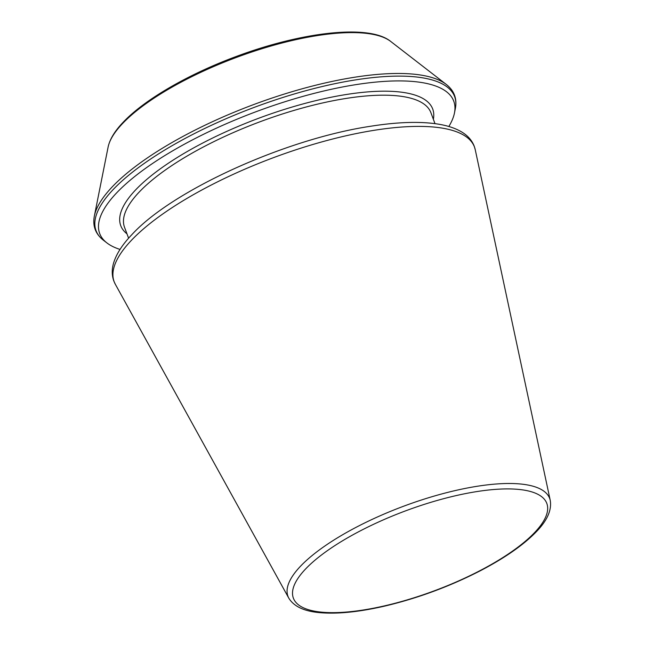 <?xml version="1.0" encoding="UTF-8"?>
<svg xmlns="http://www.w3.org/2000/svg" width="645" height="645" viewBox="0 0 645 645"><rect width="100%" height="100%" fill="white"/><g stroke="black" fill="none" stroke-linecap="round" stroke-linejoin="round"><path stroke-width="0.97" d="M448.839 126.493A189.001 59.348 159.5 0 0 454.467 112.98A189.001 59.348 159.5 0 0 323.33 91.106A189.001 59.348 159.5 0 0 116.519 193.008A189.001 59.348 159.5 0 0 106.917 242.923A189.001 59.348 159.5 0 0 120.034 249.43M300.393 566.35A139.707 43.868 159.5 0 0 288.807 598.157C294.039 606.695 304.746 611.557 320.928 612.75C338.303 614.096 359.539 611.887 384.63 606.115C417.871 598.238 449.807 586.434 480.436 570.704C504.487 558.151 522.901 545.38 535.673 532.407C547.041 520.926 551.902 510.26 550.25 500.407A139.707 43.868 159.5 0 0 443.921 493.369A139.707 43.868 159.5 0 0 300.393 566.35M305.416 569.164A135.289 42.481 159.5 0 0 428.981 592.763A135.289 42.481 159.5 0 0 525.877 490.434A135.289 42.481 159.5 0 0 305.416 569.164M433.367 119.277A166.523 52.285 159.5 0 0 317.574 100.225A166.523 52.285 159.5 0 0 135.571 189.953A166.523 52.285 159.5 0 0 126.976 233.829M131.274 240.472A192.339 60.396 159.5 0 0 115.326 284.268L113.842 281.059C111.787 275.399 111.714 269.384 113.609 263.007C116.342 253.985 122.365 244.6 131.669 234.853C172.215 190.219 286.025 138.82 370.811 126.227C397.006 122.082 419.024 121.316 436.867 123.913C447.364 125.453 455.934 128.323 462.594 132.523C468.206 136.095 472.1 140.691 474.26 146.302L475.244 149.696A192.339 60.396 159.5 0 0 328.869 139.997A192.339 60.396 159.5 0 0 131.274 240.472M434.996 123.647L430.908 112.706A163.556 51.35 159.5 0 0 303.577 107.699A163.556 51.35 159.5 0 0 139.078 192.194A163.556 51.35 159.5 0 0 124.517 227.258L128.605 238.198M113.101 189.638A191.404 60.098 159.5 0 0 103.377 240.19C95.484 233.966 92.477 225.919 94.355 216.051A191.404 60.098 159.5 0 1 112.117 186.994A191.404 60.098 159.5 0 1 287.42 93.098A191.404 60.098 159.5 0 1 446.316 84.455C454.209 90.671 457.216 98.725 455.346 108.594A191.404 60.098 159.5 0 0 322.54 86.446A191.404 60.098 159.5 0 0 113.101 189.638M446.316 84.455L390.685 41.425A153.671 48.254 159.5 0 0 263.112 48.367A153.671 48.254 159.5 0 0 122.365 123.751A153.671 48.254 159.5 0 0 108.11 147.076L94.355 216.051M550.25 500.407L475.244 149.696M288.807 598.157L115.326 284.268M454.467 112.98L455.346 108.594M106.917 242.923L103.377 240.19M108.11 147.076C109.747 139.344 114.713 131.12 123.018 122.413C144.053 99.919 187.631 74.57 235.24 56.857C301.892 31.75 369.448 23.986 390.685 41.425"/></g></svg>
